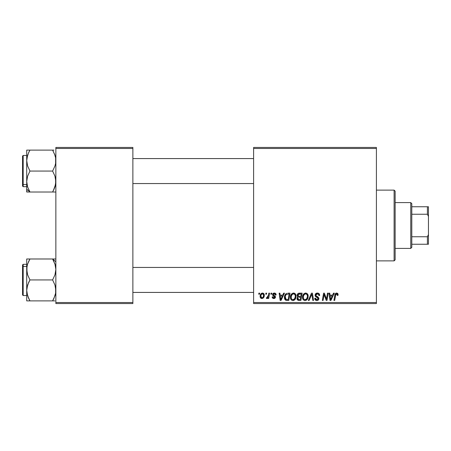 <?xml version="1.0" encoding="UTF-8"?>
<svg xmlns="http://www.w3.org/2000/svg" width="451" height="451" viewBox="0 0 451 451"><rect width="100%" height="100%" fill="white"/><g stroke="black" fill="none" stroke-linecap="round" stroke-linejoin="round"><path stroke-width="0.68" d="M253.603 147.443L376.41 147.443L376.41 148.48L253.603 148.48L253.603 302.52L376.41 302.52L376.41 147.443L253.603 147.443L253.603 148.48L253.603 147.443M290.405 297.288L290.839 295.151L292.197 293.471L294.137 293.122L295.625 294.317L296.076 295.924L295.862 297.908L295.084 299.43L294.131 300.236L292.778 300.524L291.577 300.095L290.703 298.974L290.405 297.288C290.354 299.131 291.194 300.214 292.925 300.529L295.084 299.43L296.082 296.206C296.093 294.413 295.258 293.364 293.584 293.054C291.453 293.562 290.393 294.971 290.405 297.288M283.628 293.15L282.738 295.134L283.628 293.15L284.451 293.15L281.063 300.434L280.139 300.434L279.141 293.15L279.902 293.15L280.15 295.134L282.738 295.134L280.15 295.134L279.902 293.15L279.141 293.15L280.139 300.434L281.063 300.434L284.451 293.15L283.628 293.15L284.451 293.15L281.063 300.434L280.139 300.434L279.141 293.15L279.902 293.15M336.232 293.094L337.731 293.494L338.024 295.326L337.263 295.422L336.88 293.967L335.854 294.272L334.687 300.434L333.915 300.434L334.896 294.728L335.51 293.471L336.604 293.054C335.505 293.229 334.907 293.911 334.817 295.095L333.915 300.434L334.687 300.434L335.561 295.275L336.553 293.905L337.337 294.785L337.263 295.422L338.024 295.326L338.092 294.661L338.024 295.326L337.263 295.422L337.297 294.464M315.102 295.196L315.773 293.629L317.628 293.06L319.122 293.714L319.641 295.523L318.885 295.608L318.643 294.452L317.724 293.939L316.551 294.063L315.886 294.858L316.106 295.822L318.761 297.902L318.75 299.374L317.994 300.259L316.427 300.501L315.057 299.616L314.725 298.258L315.48 298.184L315.7 299.12L316.602 299.661L317.741 299.436L318.13 298.641L317.842 297.993L315.57 296.589L315.102 295.196L318.13 298.641L316.873 299.678L315.48 298.184L314.719 298.421C314.821 299.746 315.531 300.451 316.844 300.529C318.113 300.49 318.789 299.842 318.885 298.596L318.028 297.006L316.055 295.766L315.858 295.129L317.335 293.905L318.694 294.537L318.885 295.608L319.641 295.523C319.669 293.962 318.913 293.139 317.386 293.054C315.999 293.116 315.238 293.832 315.102 295.196L315.108 294.977M309.11 300.434L308.292 300.434L311.472 293.15L312.442 293.15L313.558 300.434L312.791 300.434L311.838 294.193L309.11 300.434L308.292 300.434L309.11 300.434L311.838 294.193L312.791 300.434L313.558 300.434L312.442 293.15L311.472 293.15L312.442 293.15L313.558 300.434L312.791 300.434M302.52 297.288L302.948 295.151L304.312 293.471L306.252 293.122L307.734 294.317L308.185 295.924L307.971 297.908L307.199 299.43L306.246 300.236L304.887 300.524L303.686 300.095L302.818 298.974L302.52 297.288C302.469 299.131 303.303 300.214 305.034 300.529L307.199 299.43L308.196 296.206C308.202 294.413 307.368 293.364 305.693 293.054C303.562 293.562 302.503 294.971 302.52 297.288L302.525 296.921M258.722 294.193L258.897 293.15L259.658 293.15L259.5 294.193L258.722 294.193L259.5 294.193L259.658 293.15L258.897 293.15L259.658 293.15L259.5 294.193L258.722 294.193L258.897 293.15L258.722 294.193M299.222 293.15C297.914 293.319 297.215 294.075 297.124 295.416L297.463 294.193L298.387 293.33L302.136 293.15L300.907 300.434L298.28 300.377L297.26 299.661L297.085 298.128L298.032 296.888L297.339 296.301L297.124 295.416L298.032 296.888L297.029 298.663L298.032 300.315L300.907 300.434L302.136 293.15L299.222 293.15L302.136 293.15L300.907 300.434L298.534 300.411M333.492 293.15L332.596 295.134L333.492 293.15L334.309 293.15L330.927 300.434L330.002 300.434L329.005 293.15L329.766 293.15L330.008 295.134L332.596 295.134L330.008 295.134L329.766 293.15L329.005 293.15L330.002 300.434L330.927 300.434L334.309 293.15L333.492 293.15L334.309 293.15L330.927 300.434L330.002 300.434L329.005 293.15L329.766 293.15M326.71 297.598L327.488 293.15L326.71 297.598L327.488 293.15L328.255 293.15L327.009 300.434L326.208 300.434L324.122 294.255L323.113 300.434L322.341 300.434L323.576 293.15L324.37 293.15L326.473 299.323L326.71 297.598L326.473 299.323L324.37 293.15L323.576 293.15L322.341 300.434L323.113 300.434L324.122 294.255L326.208 300.434L327.009 300.434L328.255 293.15L327.488 293.15L328.255 293.15L327.009 300.434L326.208 300.434M276.119 294.853C276.068 293.697 275.465 293.099 274.309 293.054L275.505 293.409L276.063 294.311L276.119 294.948L275.364 295.044L275.127 294.114L274.569 293.748L273.3 294.351L273.475 295.033L275.296 296.363L275.268 297.795L274.473 298.449L273.537 298.523L272.635 298.134L272.178 297.265L272.145 296.933L272.9 296.843L273.701 297.869L274.636 297.446L274.603 296.679L272.906 295.552L272.528 294.723L273.075 293.438L274.309 293.054L272.522 294.588L272.906 295.552L274.698 297.153L273.904 297.88L272.9 296.843L272.145 296.933C272.235 297.981 272.81 298.517 273.87 298.545L275.46 297.034L273.283 294.531L274.276 293.719L275.364 295.044L276.119 294.853L275.352 294.796M287.873 293.15L290.027 293.15L288.798 300.434L285.844 300.27L284.615 298.771L284.739 295.614L285.669 294.007L286.701 293.325C285.15 294.221 284.401 295.597 284.446 297.451C284.355 298.81 284.891 299.774 286.052 300.343L288.798 300.434L290.027 293.15L287.873 293.15L290.027 293.15L288.798 300.434L286.165 300.366M262.488 293.054C260.87 293.46 260.08 294.554 260.131 296.33L260.678 294.187L261.439 293.381L262.685 293.065L263.852 293.702L264.269 294.779L264.173 296.313L262.989 298.229L261.129 298.365L260.34 297.497L260.131 296.33C260.097 297.609 260.684 298.348 261.896 298.545C263.564 298.139 264.365 297.017 264.292 295.168C264.292 293.917 263.688 293.218 262.488 293.054L263.423 293.313M265.724 294.193L265.898 293.15L266.659 293.15L266.502 294.193L265.724 294.193L266.502 294.193L266.659 293.15L265.898 293.15L266.659 293.15L266.502 294.193L265.724 294.193L265.898 293.15L265.724 294.193M268.362 295.63L268.819 293.15L269.585 293.15L268.695 298.449L267.922 298.449L268.12 297.356L267.308 298.404L266.372 298.353L266.676 297.525L267.24 297.66L267.798 297.186L268.435 295.27L266.372 298.353L266.891 298.545L268.12 297.356L267.922 298.449L268.695 298.449L269.585 293.15L268.819 293.15L269.585 293.15L268.695 298.449L267.922 298.449M270.837 294.193L271.012 293.15L271.767 293.15L271.609 294.193L270.837 294.193L271.609 294.193L271.767 293.15L271.012 293.15L271.767 293.15L271.609 294.193L270.837 294.193L271.012 293.15L270.837 294.193M253.603 303.557L376.41 303.557L376.41 148.48L253.603 148.48L253.603 303.557L253.603 302.52L376.41 302.52L376.41 303.557L253.603 303.557M55.856 147.443L132.87 147.443L132.87 148.48L55.856 148.48L55.856 302.52L132.87 302.52L132.87 147.443L55.856 147.443L55.856 148.48L55.856 147.443M55.856 303.557L132.87 303.557L132.87 148.48L55.856 148.48L55.856 303.557L55.856 302.52L132.87 302.52L132.87 303.557L55.856 303.557M299.041 300.434L298.032 300.315M297.254 299.656L297.079 299.182M297.085 298.122L297.401 297.395M297.502 297.271L297.79 297.023M297.812 296.775L297.339 296.301M297.164 294.982L297.271 294.582M297.305 294.503L297.463 294.193M298.026 293.545L298.799 293.195M298.466 294.272L301.229 294.001L300.811 296.459L299.205 296.459L297.88 295.439L297.987 294.881M297.897 295.225L299.436 294.007L298.117 294.627L297.948 295.873M299.272 294.013L299.622 294.001M298.325 299.52L298.985 299.582L297.784 298.635L298.043 299.346M300.665 297.31L300.287 299.582L298.985 299.582L300.287 299.582L300.665 297.31L299.436 297.31L300.665 297.31M298.105 297.716L297.97 299.261M297.88 295.439L298.325 296.313M298.167 296.211L300.811 296.459L301.229 294.001L298.787 294.114M298.742 294.131L298.297 294.402M299.808 294.001L299.064 294.041L299.808 294.001M299.436 297.31L299.114 297.322M297.807 298.353L297.784 298.635M298.545 299.56L298.985 299.582M307.864 294.571L308.185 295.924M307.977 297.902L307.447 299.081M304.487 300.467L305.034 300.529M304.459 300.462L304.154 300.36M303.089 299.475L302.818 298.979M302.638 298.427L302.548 297.869M302.531 296.905L302.559 296.566M302.565 296.544L302.615 296.211M302.807 295.49L302.7 295.839M302.948 295.151L303.1 294.83M303.111 294.813L303.292 294.503M303.748 293.922L304.301 293.477M304.994 293.156L305.333 293.082M307.396 296.882L306.601 298.872L305.056 299.678L305.789 299.515M303.968 294.926L303.405 296.222L303.365 298.173L303.951 299.227L305.056 299.678C303.839 299.441 303.247 298.669 303.275 297.367L303.326 298.01M303.281 297.079L303.275 297.367C303.23 295.552 304.019 294.396 305.637 293.905L305.09 294.001M306.257 294.029L305.637 293.905C306.843 294.137 307.447 294.892 307.435 296.172L307.114 294.813L306.263 294.035M306.274 299.199L307.001 298.263M307.221 297.716L307.435 296.172M306.815 298.579L306.246 299.227M305.35 293.934L304.386 294.435M304.572 294.283L303.585 295.676M312.013 295.625L311.945 295.146M311.838 294.193L311.686 294.565M311.472 293.15L308.292 300.434L311.472 293.15M317.628 293.06L318.321 293.189M319.398 294.159L319.59 294.824M319.641 295.523L318.885 295.608M318.891 295.377L318.581 294.373M318.44 294.244L317.842 293.962M317.729 293.939L317.335 293.905M316.963 293.939L316.681 294.007M316.32 294.204L316.033 294.509M317.115 296.476L317.583 296.724M318.767 297.914L318.868 298.337M318.857 298.985L318.569 299.723M317.622 300.422L317.239 300.507M316.416 300.501L315.322 299.954M316.021 300.4L315.063 299.622M314.866 299.233L314.759 298.844M314.719 298.421L315.48 298.184M315.88 299.323L316.326 299.594M316.602 299.661L317.104 299.667M318.079 298.979L318.124 298.551M317.69 297.88L318.13 298.641L317.532 297.784M317.205 297.587L316.54 297.237M315.181 295.85L315.119 295.535M315.48 293.956L315.886 293.533M316.123 293.37L316.523 293.184M316.833 296.324L316.286 295.98M337.263 295.422L337.337 294.785L337.263 295.422M336.88 293.967L336.435 293.917M335.854 294.272L335.696 294.638M335.702 294.616L334.687 300.434L333.915 300.434L334.817 295.095M335.132 294.024L335.781 293.268M338.092 294.661L336.762 293.06M337.359 293.218L337.726 293.494M337.884 293.714L338.075 294.351M335.561 295.275L335.629 294.909M337.325 294.948L337.292 295.264M330.38 297.823L330.115 295.986L332.184 295.986L330.572 299.639L332.184 295.986L330.115 295.986L330.538 299.182M330.431 298.207L330.476 298.562M324.962 297L324.855 296.69M324.652 296.115L324.776 296.476M324.404 295.326L324.607 295.969M324.128 294.255L324.213 294.61M323.852 296.166L323.113 300.434L322.341 300.434L323.576 293.15L324.37 293.15L326.05 297.835M326.344 298.821L326.473 299.323L326.513 298.889M275.319 294.554L274.839 293.855M274.422 293.725L273.909 293.764M273.875 293.77L273.594 293.911M273.3 294.351L273.515 295.072M273.289 294.441L274.163 295.495M273.283 294.531L273.475 295.033M275.071 296.059L275.364 296.504M275.46 297.034L275.398 297.491M275.178 297.942L274.18 298.523M273.701 298.539L273.385 298.494M272.263 297.587L272.178 297.26M272.145 296.933L272.9 296.843L273.131 297.553M273.159 297.581L273.503 297.818M273.656 297.857L274.169 297.846M274.687 297.299L274.343 296.454M274.625 296.724L274.698 297.153L273.21 295.788M272.906 295.552L272.522 294.588M272.652 293.979L272.844 293.674M273.656 293.139L274.146 293.06M274.676 293.082L275.431 293.359M280.516 297.823L280.257 295.986L282.32 295.986L280.708 299.639L282.32 295.986L280.257 295.986L280.674 299.182M280.567 298.207L280.612 298.562M285.641 300.169L285.286 299.909M284.451 297.136L284.474 296.837M284.57 296.217L284.739 295.614M284.739 295.619L284.981 295.039M287.073 299.582L288.172 299.582L286.12 299.458L285.252 296.758M285.229 296.944L285.37 298.63L286.233 299.498M285.365 296.183L285.201 297.502C285.156 295.354 286.137 294.187 288.144 294.001L286.374 294.464M287.586 294.029L289.119 294.001L288.172 299.582L289.119 294.001L287.772 294.013M287.862 294.007L288.144 294.001M286.143 294.678L285.771 295.196M285.697 295.332L286.103 294.717M294.407 293.206L295.027 293.573M295.941 295.095L296.048 295.642M295.552 298.709L296.014 297.215M293.545 300.456L293.263 300.507M291.583 300.101L292.045 300.36M290.98 299.481L290.709 298.979M290.529 298.421L290.433 297.869M290.45 296.544L290.506 296.194M290.833 295.151L290.991 294.836M291.002 294.813L291.177 294.514M291.904 293.68L292.192 293.477M292.885 293.156L293.398 293.06M296.082 296.206L296.076 295.924M295.287 296.882L294.492 298.872L292.947 299.678L293.68 299.515M291.859 294.926L291.295 296.222L291.25 298.173L291.842 299.227L292.947 299.678C291.729 299.441 291.132 298.669 291.166 297.367L291.216 298.01M291.295 296.222L291.166 297.367C291.12 295.552 291.904 294.396 293.528 293.905L292.981 294.001M294.142 294.029L293.528 293.905C294.734 294.137 295.332 294.892 295.326 296.172L294.999 294.813L294.153 294.035M294.165 299.199L294.886 298.263M295.112 297.716L295.304 295.766M294.706 298.579L294.137 299.227M293.24 293.934L292.271 294.435M292.457 294.283L291.47 295.676M293.922 293.956L293.381 293.911M264.269 294.774L264.089 294.097M264.292 295.168L264.286 295.456M264.173 296.307L264.06 296.696M264.004 296.854L263.497 297.761M261.27 298.432L260.915 298.235M260.165 295.704L260.255 295.219M260.357 294.881L260.469 294.582M260.644 294.244L261.18 293.573M260.813 293.984L261.118 293.635M261.242 293.522L261.907 293.15M263.345 296.493L263.536 295.247C263.61 296.583 263.074 297.463 261.93 297.88L261.67 297.84M262.037 297.874L260.887 296.33C260.841 295.027 261.377 294.159 262.482 293.719L262.262 293.748M261.044 295.27L261.18 294.892M263.091 297.079L263.452 296.087M262.319 297.807L262.843 297.435M260.982 295.506L260.999 297.13M261.095 297.344L261.439 297.733M262.741 293.753L263.536 295.247L263.328 294.238L262.741 293.753L261.383 294.48M263.328 294.238L262.854 293.793M267.894 297.745L267.663 298.072M267.629 298.111L267.11 298.506M266.372 298.353L266.891 298.545L266.372 298.353L266.676 297.525L267.223 297.666M266.676 297.525L267.06 297.694M268.057 296.696L268.227 296.2M268.819 293.15L268.435 295.27M298.725 296.431L299.205 296.459M306.996 298.269L307.255 297.598M307.34 297.248L307.396 296.888M307.34 295.371L307.204 294.993M306.037 293.956L305.496 293.911M303.405 296.222L303.309 296.792M287.4 294.052L287.033 294.125M285.472 295.85L285.314 296.386M285.201 297.502L285.212 297.784M294.886 298.269L295.146 297.598M295.23 297.248L295.287 296.888M295.23 295.371L295.095 294.993M262.702 297.575L262.978 297.26M263.514 295.67L263.525 294.988M261.732 294.041L261.462 294.356M410.76 202.6L411.797 203.643L411.797 206.767L411.797 203.643L410.76 202.6L395.144 202.6L410.76 202.6L410.76 248.4L395.144 248.4L410.76 248.4L410.76 202.6M411.797 247.357L410.76 248.4L411.797 247.357L411.797 244.233L411.797 247.357M411.797 214.242L411.797 236.758L411.797 206.767L411.797 214.242L427.407 214.242L428.45 216.429L428.45 234.571L427.407 236.758L411.797 236.758L411.797 244.233L411.797 236.758L427.407 236.758L427.407 244.233L428.45 244.233L428.45 234.571L428.45 244.233L427.407 244.233L427.407 236.758L428.45 234.571L428.45 206.767L411.797 206.767L427.407 206.767L427.407 214.242L427.407 206.767L428.45 206.767L428.45 216.429L427.407 214.242L411.797 214.242M411.797 244.233L427.407 244.233L411.797 244.233M394.106 260.887L395.144 259.844L395.144 191.156L394.106 190.113L394.106 260.887L394.106 190.113L376.41 190.113L394.106 190.113L395.144 191.156L395.144 259.844L394.106 260.887L376.41 260.887L394.106 260.887M253.603 158.577L132.87 158.577L253.603 158.577M54.543 154.073L55.62 157.873L55.62 163.335L54.949 165.991L52.615 171.07L29.952 171.07L52.615 171.07L54.943 176.132L55.856 181.539L54.954 186.917L52.615 192.013L29.952 192.013L27.624 186.951L26.71 181.539L26.71 189.206L29.952 192.013L27.624 186.951L26.71 181.539L27.612 176.161L29.952 171.07L27.618 165.979L26.71 160.595L27.618 155.2L29.095 151.694M26.953 184.279L27.477 186.477M132.87 183.557L253.603 183.557L132.87 183.557M53.917 150.121L26.71 150.121L27.618 150.121L26.71 150.121L26.71 192.013L55.856 192.013M22.55 158.087L22.55 184.047A0.626 0.541 0 0 0 23.176 184.589L23.176 157.546M26.71 155.454L23.176 155.454L23.176 184.589L26.71 184.589L23.176 184.589L23.176 186.68L23.176 184.589A0.626 0.541 180 0 1 22.55 184.047L22.55 156.114M29.332 190.886L28.65 189.521L29.952 192.013L26.71 192.013L29.952 192.013L26.71 189.206L26.953 192.013M53.212 190.936L55.62 184.267L54.954 186.917L52.615 192.013L54.312 188.636M29.354 151.203L28.65 152.613L29.952 150.121L52.615 150.121L54.949 155.206L55.62 157.873L55.62 163.335L54.949 165.991L52.615 171.07L54.943 176.132L55.614 178.788L55.62 184.25M22.55 186.021L22.55 184.047L22.55 186.054L23.176 186.68L26.71 186.68M22.55 183.878L22.55 184.482M28.503 150.121L26.71 150.121L26.71 181.539L27.612 176.161L29.952 171.07L27.618 165.979L26.71 160.595L26.953 157.856L28.554 152.821M27.184 156.722L26.84 158.577M27.263 185.722L27.618 186.934M28.655 152.607L29.952 150.121L27.624 150.121M52.818 150.482L54.954 155.212M54.486 153.932L54.949 155.195M55.078 155.612L54.954 155.217M54.791 187.396L54.949 186.928M54.069 192.013L52.615 192.013L53.021 191.292M55.614 258.987L52.615 258.987L53.917 261.479L52.615 258.987L55.856 261.794L52.615 258.987L54.943 264.049L55.856 269.461L54.954 274.839L52.615 279.93L54.949 285.021L55.62 287.682L55.62 293.144L54.949 295.8L52.615 300.879L54.943 295.811L52.615 300.879L29.952 300.879L27.618 295.794L26.71 290.405L27.618 285.009L29.952 279.93L27.624 274.868L26.953 272.212L26.947 266.738L27.612 264.083L29.952 258.987L27.624 264.049L26.947 266.733L27.612 264.083L29.952 258.987L26.71 258.987L26.71 300.879L54.943 300.879M132.87 292.423L253.603 292.423L132.87 292.423M253.603 267.443L132.87 267.443L253.603 267.443M23.176 293.454L23.176 266.411A0.626 0.541 180 0 0 22.55 266.953L22.55 292.913M22.55 294.886L22.55 266.953A0.626 0.541 0 0 1 23.176 266.411L23.176 264.32L23.176 266.411L26.71 266.411L23.176 266.411L23.176 295.546L22.55 294.92M28.024 296.927L28.65 298.382L26.947 293.127L26.71 290.405L26.71 300.879M53.212 299.797L53.472 299.306M55.62 266.721L54.943 264.055L55.856 269.461L55.62 272.167L54.954 274.839L52.615 279.93L29.952 279.93L52.615 279.93L54.949 285.021L55.856 290.405L55.62 293.144L54.013 298.179M28.261 262.364L28.65 261.479M53.241 260.114L52.615 258.987L29.952 258.987L53.917 258.987L52.615 258.987L55.095 264.523M26.71 264.32L23.176 264.32L22.55 264.946L22.55 266.953L22.55 264.979M29.354 260.064L29.952 258.987L26.71 258.987L26.71 269.461L27.24 265.351M28.498 258.987L26.71 258.987M27.359 264.923L26.947 266.733M27.776 263.604L27.618 264.072M29.546 259.708L28.655 261.473M29.749 300.518L28.08 297.068M27.488 295.388L27.612 295.783M28.65 282.427L29.952 279.93L27.624 274.868L26.71 269.461L26.71 290.405L26.953 287.665L28.65 282.427M55.304 265.278L54.949 264.066M55.388 294.261L55.603 293.212M54.069 300.879L52.615 300.879L54.007 298.196M29.106 150.121L28.65 150.121M27.612 155.217L27.376 155.995M29.749 191.652L29.292 190.812M27.488 186.522L27.612 186.917M28.65 192.013L27.624 192.013M29.952 150.121L29.292 151.322M52.615 192.013L53.917 192.013M55.315 156.458L55.603 157.788M53.212 151.198L53.021 150.843M53.46 300.879L53.917 300.879M27.178 265.605L27.263 265.278M26.953 293.156L27.252 294.542M29.354 299.802L29.546 300.157M29.952 258.987L28.65 258.987M28.65 300.879L26.953 300.879M55.191 295.005L54.954 295.783M52.818 259.348L53.28 260.188M53.917 258.987L54.943 258.987M55.078 264.478L54.954 264.083M52.615 300.879L53.28 299.678M23.176 155.454L22.55 156.08M26.71 295.546L23.176 295.546"/></g></svg>
